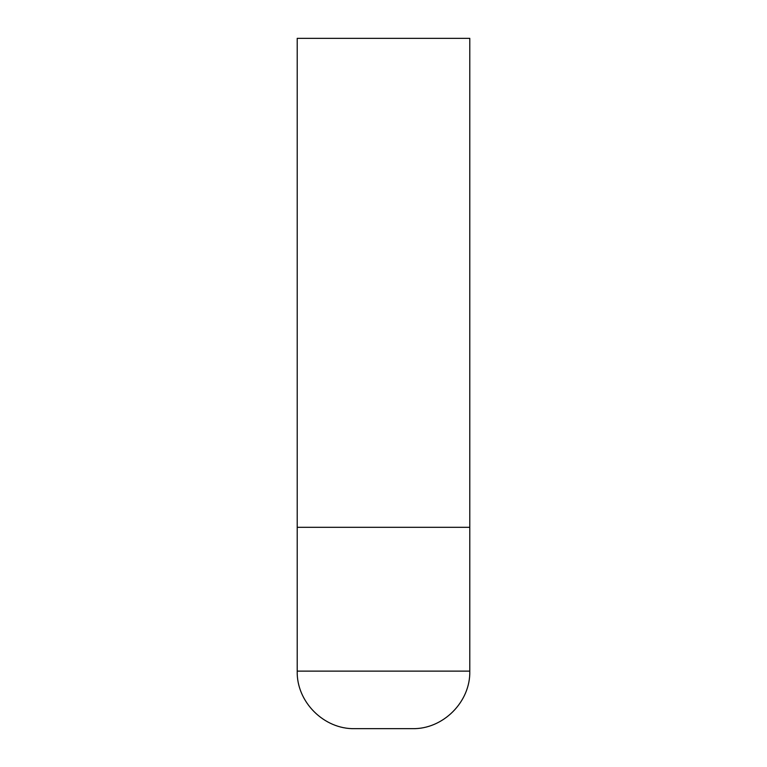 <?xml version="1.0" encoding="UTF-8"?>
<svg xmlns="http://www.w3.org/2000/svg" width="767" height="767" viewBox="0 0 767 767"><rect width="100%" height="100%" fill="white"/><g stroke="black" fill="none" stroke-linecap="round" stroke-linejoin="round"><path stroke-width="1.15" d="M469.788 671.125L469.788 527.312L297.212 527.312L469.788 527.312L469.788 38.35L297.212 38.35L297.212 671.125C296.417 701.863 323.99 729.446 354.738 728.65L412.262 728.65C443.01 729.446 470.583 701.863 469.788 671.125L297.212 671.125"/></g></svg>
